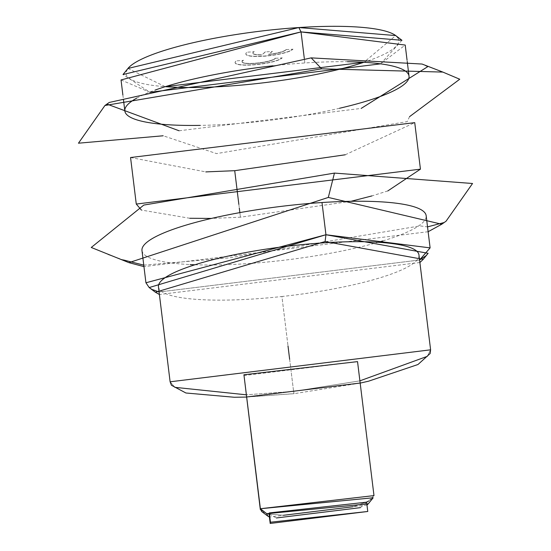 <?xml version="1.0" encoding="UTF-8"?>
<svg xmlns="http://www.w3.org/2000/svg" width="551" height="551" viewBox="0 0 551 551"><rect width="100%" height="100%" fill="white"/><g stroke="black" fill="none" stroke-linecap="round" stroke-linejoin="round"><path stroke-width="0.41" stroke-dasharray="2.75 2.07" d="M345.215 154.79L414.731 122.639M130.559 157.531L205.785 171.905M238.858 204.38L239.299 207.996L238.858 204.38M350.925 201.308L240.436 217.204L239.871 212.61L240.436 217.204L211.494 218.423M189.826 218.279L141.414 210.069M387.821 190.921L371.918 195.922M194.923 264.776A143.157 26.896 173 0 0 246.145 263.722A143.157 26.896 173 0 0 378.227 242.268M382.759 240.939A143.157 26.896 173 0 0 426.157 215.682M419.58 260.003L159.087 291.989L419.58 260.003M153.082 289.805L149.197 287.567L153.082 289.805M141.979 250.574A143.157 26.896 173 0 0 190.198 264.576M121.034 79.95L149.865 92.279L123.025 74.523M401.954 40.278L380.583 63.847L405.205 45.058M272.862 65.803A143.157 26.896 -7 0 1 304.855 62.972L304.29 58.358L304.855 62.972A143.157 26.896 -7 0 1 347.433 61.712M339.506 108.271A143.157 26.896 -7 0 1 229.009 124.168A143.157 26.896 -7 0 1 200.075 125.387M136.882 98.037A143.157 26.896 -7 0 1 155.168 90.068M424.869 256.435L428.113 253.308M419.89 262.531L159.397 294.516M127.949 68.462L165.252 86.679A137.426 25.821 -7 0 1 126.269 71.396M398.056 38.026A137.426 25.821 -7 0 1 363.929 62.284L395.714 35.581M143.77 265.134L229.354 257.875L419.993 225.896L427.528 226.881M443.948 222.576L446.062 221.192M428.127 231.723L143.949 266.615M108.148 254.61L123.376 259.941M275.383 58.117L275.404 58.303A16.867 3.168 -7 0 1 257.909 63.151A16.867 3.168 -7 0 1 242.047 61.919A16.867 3.168 -7 0 1 243.446 60.396L243.418 60.211A16.867 3.168 173 0 0 242.027 61.733A16.867 3.168 173 0 0 257.889 62.966A16.867 3.168 173 0 0 275.383 58.117A16.867 3.168 -7 0 1 254.3 63.282A16.867 3.168 -7 0 1 243.418 60.211M235.938 61.175A23.858 4.484 173 0 0 235.091 62.58A23.858 4.484 173 0 0 255.85 64.501A23.858 4.484 173 0 0 281.595 58.179L281.623 58.365A23.858 4.484 -7 0 1 255.871 64.687A23.858 4.484 -7 0 1 235.112 62.766A23.858 4.484 -7 0 1 235.966 61.361L235.938 61.175A23.858 4.484 173 0 0 252.448 64.77A23.858 4.484 173 0 0 281.595 58.179M286.127 49.445L286.148 49.631A16.867 3.168 -7 0 1 268.592 54.487L268.571 54.301A16.867 3.168 173 0 0 286.127 49.445A16.867 3.168 -7 0 1 268.571 54.301L272.304 51.291M265.458 51.739L261.746 54.942A16.867 3.168 -7 0 1 252.792 53.247A16.867 3.168 -7 0 1 254.19 51.732L254.169 51.546A16.867 3.168 173 0 0 252.771 53.061A16.867 3.168 173 0 0 261.725 54.756A16.867 3.168 -7 0 1 254.169 51.546M246.683 52.503A23.858 4.484 173 0 0 245.836 53.915A23.858 4.484 173 0 0 266.594 55.83A23.858 4.484 173 0 0 292.34 49.507L292.367 49.693A23.858 4.484 -7 0 1 266.615 56.016A23.858 4.484 -7 0 1 245.856 54.101A23.858 4.484 -7 0 1 246.71 52.689L246.683 52.503A23.858 4.484 173 0 0 263.192 56.106A23.858 4.484 173 0 0 292.34 49.507M281.623 58.365L282.25 57.855L275.404 58.303A16.867 3.168 -7 0 1 254.321 63.468A16.867 3.168 -7 0 1 243.446 60.396L236.593 60.851L235.966 61.361A23.858 4.484 173 0 0 252.468 64.956A23.858 4.484 173 0 0 281.623 58.365M292.367 49.693L292.994 49.184L286.148 49.631A16.867 3.168 -7 0 1 268.592 54.487L272.332 51.477L265.479 51.925L261.746 54.942A16.867 3.168 -7 0 1 254.19 51.732L247.337 52.18L246.71 52.689A23.858 4.484 173 0 0 263.22 56.292A23.858 4.484 173 0 0 292.367 49.693M109.256 102.458L107.052 104.118M179.082 130.773L361.174 108.416M427.624 66.754L422.073 64.047M409.586 116.626L407.189 121.626L216.55 153.605L163.179 135.773M243.866 375.575L357.537 361.621M373.984 495.597L368.681 501.052L373.185 497.767M366.608 502.064L352.922 506.762L366.608 502.064M283.455 515.288L269.046 514.042L283.455 515.288M261.615 511.466L266.78 513.56L260.32 509.551M360.168 383.041L294.041 393.696L293.587 391.41L246.228 394.805L293.587 391.41L359.899 380.844L293.587 391.41L294.076 393.641L246.497 397.002M427.335 356.332L430.607 349.816L427.335 356.332M170.114 381.802L174.86 387.332L170.114 381.802M158.461 286.899A131.228 24.65 173 0 0 281.933 296.507L288.001 345.932L281.933 296.507A131.228 24.65 173 0 0 418.953 254.92M289.64 359.28L293.587 391.41L289.64 359.28M366.973 505.053L269.411 517.038M269.053 514.145L276.375 517.968M360.437 507.65L366.622 502.168M122.873 94.972L123.472 99.814M407.051 60.08L407.23 61.56M360.175 383.103L294.041 393.696L246.504 397.064"/><path stroke-width="0.83" d="M205.785 171.905L234.719 170.686L345.215 154.79M420.441 169.164L414.731 122.639L130.559 157.531L136.269 204.056L420.441 169.164L387.821 190.921M234.719 170.686L238.858 204.38L234.719 170.686M239.299 207.996L239.871 212.61L239.299 207.996M211.494 218.423L189.826 218.279M141.414 210.069L136.269 204.056M371.918 195.922L350.925 201.308M378.227 242.268A143.157 26.896 173 0 0 382.759 240.939M430.111 247.881L426.157 215.682A143.157 26.896 173 0 0 321.991 202.527L325.944 234.733L430.111 247.881L419.58 260.003L424.869 256.435M159.087 291.989L153.082 289.805L159.087 291.989M159.397 294.516L155.423 292.25L325.111 241.538L325.944 234.733L325.111 241.538L423.196 259.369L428.113 253.308L325.944 234.733L149.183 287.56L145.932 282.773L325.944 234.733L321.991 202.527A143.157 26.896 173 0 0 141.979 250.574L145.932 282.773M190.198 264.576A143.157 26.896 173 0 0 194.923 264.776M407.051 60.08L405.205 45.058L301.039 31.91L121.034 79.95L122.873 94.972M149.865 92.279L380.583 63.847L149.865 92.279M301.039 31.91L304.29 58.358L301.039 31.91L401.954 40.278L395.714 35.581L298.842 27.55L127.949 68.462L123.025 74.523L301.039 31.91L298.842 27.55L301.039 31.91M347.433 61.712A143.157 26.896 -7 0 1 409.021 76.121A143.157 26.896 -7 0 1 339.506 108.271M200.075 125.387A143.157 26.896 -7 0 1 124.843 111.013A143.157 26.896 -7 0 1 136.882 98.037M155.168 90.068A143.157 26.896 -7 0 1 272.862 65.803M423.196 259.369L419.89 262.531M165.252 86.679L363.929 62.284A137.426 25.821 -7 0 1 165.252 86.679M427.528 226.881L443.948 222.576M441.744 224.236L446.062 221.192L472.544 183.497L334.45 173.09L328.313 197.43L441.744 224.236L428.127 231.723M143.949 266.615L128.927 262.648L328.313 197.43L334.45 173.09L143.811 205.068L91.259 247.468L128.927 262.648M123.376 259.941L143.77 265.134M126.269 71.396A137.426 25.821 -7 0 1 298.842 27.55A137.426 25.821 -7 0 1 398.056 38.026M163.179 135.773L78.456 143.198L104.938 105.503L321.646 68.82L311.177 57.876L109.256 102.458L104.938 105.503M107.052 104.118L179.082 130.773M361.174 108.416L427.624 66.754M442.852 72.085L422.073 64.047L311.177 57.876L321.646 68.82L442.852 72.085L459.741 79.227L409.586 116.626M243.928 374.756L260.32 509.551L260.382 508.731L373.984 495.597L357.537 361.621L243.928 374.756L260.382 508.731L243.928 374.756M368.681 501.052L366.608 502.064L368.681 501.052M352.922 506.762L283.455 515.288L352.922 506.762M269.046 514.042L266.78 513.56L269.046 514.042M359.899 380.844L427.335 356.332L359.899 380.844M246.504 397.064L234.402 397.264L185.914 393.001L171.444 385.273L170.114 381.802L158.461 286.899A131.228 24.65 173 0 1 323.471 242.86A131.228 24.65 173 0 1 418.953 254.92L430.607 349.816L170.114 381.802L430.607 349.816L430.152 353.508L417.982 364.507L368.585 381.189L360.175 383.103M174.86 387.332L246.228 394.805L174.86 387.332M246.497 397.002L360.168 383.041M288.001 345.932L289.64 359.28L288.001 345.932M368.268 503.828L373.185 497.767L260.382 508.731L261.615 511.466L267.855 516.156L266.739 513.697L368.268 503.828L366.973 505.053M260.382 508.731L266.739 513.697L260.382 508.731M269.411 517.038L267.855 516.156M367.765 511.473L366.622 502.168L269.315 512.919L269.053 514.145L270.197 523.45L270.458 522.224L367.765 511.473L270.197 523.45M276.375 517.968L360.437 507.65M269.315 512.919L270.458 522.224L269.315 512.919M123.472 99.814L124.843 111.013M407.23 61.56L409.021 76.121M149.183 287.56L155.423 292.25"/></g></svg>
